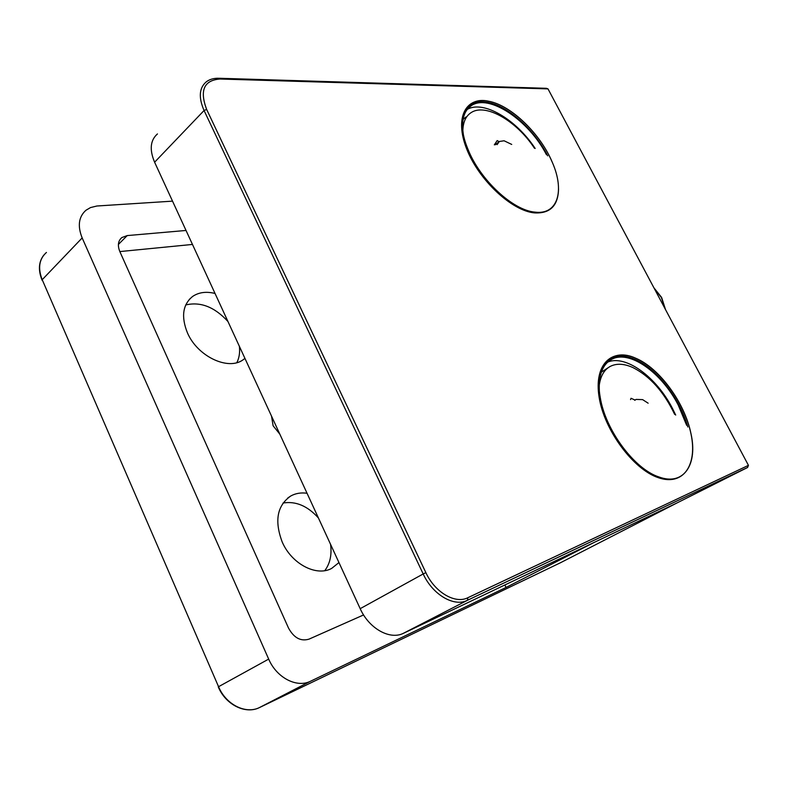 <?xml version="1.0" encoding="UTF-8"?>
<svg xmlns="http://www.w3.org/2000/svg" width="788" height="788" viewBox="0 0 788 788"><rect width="100%" height="100%" fill="white"/><g stroke="black" fill="none" stroke-linecap="round" stroke-linejoin="round"><path stroke-width="1.18" d="M172.533 201.147L96.924 206.003L90.522 207.569L85.941 210.268C78.652 216.789 77.401 226.008 82.169 237.927L268.678 659.093C276.489 677.582 296.515 688.072 310.216 681.384L259.744 707.437L560.416 562.77L677.128 502.882L594.182 542.41L506.044 587.454L504.842 584.982M307.044 493.268C301.065 492.411 295.648 493.308 290.802 495.967C277.11 505.502 274.254 520.878 282.242 542.085C291.698 564.031 316.51 576.875 331.659 568.404L338.958 562.563M324.784 570.64C330.054 563.578 331.975 554.801 330.556 544.321M215.035 293.451C206.259 291.284 198.793 292.279 192.627 296.446C182.708 304.552 180.974 316.678 187.426 332.822C197.424 356.403 228.106 370.833 242.99 359.88L244.95 358.422M236.853 362.628C239.247 357.88 240.074 352.423 239.355 346.267M271.535 416.153L273.101 425.776L279.809 434.119M192.469 244.438L119.835 251.579M310.708 681.147L506.044 587.454M186.027 230.46L127.223 235.582L121.835 237.562C118.052 240.852 117.402 245.551 119.874 251.658L288.506 628.046C293.894 637.896 300.73 641.599 308.994 639.147L363.583 614.945M227.959 321.524C214.651 306.995 200.576 301.469 185.722 304.946M318.421 517.982C307.576 505.916 295.776 500.932 283.04 503.03M686.614 425.224L678.222 405.042C661.556 372.458 629.356 349.547 611.705 359.318C602.761 364.214 598.644 374.566 599.323 390.395M675.69 415.059L672.42 408.342C656.374 376.989 625.761 354.433 607.696 362.096M154.606 162.22L360.185 608.671L423.186 573.96L204.072 110.507L154.606 162.22C149.326 149.671 150.281 140.234 157.452 133.93M677.128 502.882L747.566 467.491L467.402 600.318L403.594 633.237L677.128 502.882M403.594 633.237L403.101 633.463C389.587 640.043 368.882 628.361 360.185 608.671M219.251 78.268L546.409 88.305L548.005 88.896L748.452 465.353L747.585 467.481L466.92 600.535C453.612 606.996 432.504 594.457 423.186 573.96L425.875 572.64C434.848 592.369 455.257 604.278 467.865 597.718L748.452 465.353M546.458 154.714C528.935 120.367 488.659 93.122 471.155 105.779C463.827 110.901 461.216 120.347 463.324 134.098M535.18 148.479C516.357 119.599 483.369 99.84 467.235 109.424M608.188 367.701L601.342 372.163M674.656 414.38C663.969 391.941 650.08 376.349 633.02 367.612C624.313 363.652 616.797 363.209 610.483 366.282C604.248 369.572 600.495 375.994 599.205 385.559M630.548 399.595L631.03 398.285L635.039 400.048M534.441 148.223C516.632 120.859 485.191 102.607 470.84 112.812C465.698 116.299 463.039 122.288 462.851 130.788M494.332 144.844L497.189 140.589L499.119 141.673M465.974 116.959L463.048 119.48M552.349 162.427C540.617 134.078 511.461 105.553 488.984 101.297C466.082 95.85 454.853 117.796 467.796 148.824C479.725 179.664 512.939 210.475 535.032 212.13C557.727 215.104 564.917 190.873 552.349 162.427M511.717 144.431L504.093 140.776L499.346 141.485L497.1 144.647M690.899 433.301C684.654 402.599 659.29 368.006 635.739 358.225C612.03 347.222 594.142 364.578 600.239 397.418C605.243 429.775 634.281 469.037 658.906 476.947C683.856 486.285 698.079 464.28 690.899 433.301M648.14 403.2L642.604 399.614L636.113 399.418L634.842 400.284M665.505 309.586L661.625 297.45L653.922 287.817M665.121 308.857L661.349 297.509L654.207 288.359M82.169 237.927L42.207 279.701L218.562 686.703L268.678 659.093M127.223 235.582L118.397 244.438M46.433 252.446C39.114 259.055 37.706 268.137 42.207 279.701L218.562 686.703C225.91 704.521 245.511 714.401 259.242 707.673L259.587 707.496M43.872 255.007C38.661 261.695 38.041 270.048 42.01 280.055L42.089 280.242M548.005 88.896L219.941 79.017C203.934 80.287 199.502 90.423 206.633 109.414L425.875 572.64M206.633 109.414L204.072 110.507C198.448 97.545 199.147 88.01 206.2 81.893C209.45 79.391 213.558 78.179 218.522 78.248L219.941 79.017M467.865 597.718L467.422 600.308L403.101 633.463M465.452 109.896C470.278 102.903 477.853 100.411 488.176 102.43C508.516 106.321 534.628 130.099 547.719 155.866M605.283 362.815C612.463 355.211 622.284 354.009 634.744 359.22C656.345 368.252 679.719 398.196 687.825 426.978M121.835 237.562L120.259 239.158M189.228 299.489L192.627 296.446M287.787 497.986L290.802 495.967M310.216 681.384L259.242 707.673C245.57 714.45 225.723 704.925 218.256 686.88M609.193 360.874L611.705 359.318M468.121 108.38L471.155 105.779M558.554 188.923C558.131 205.737 550.113 213.735 534.5 212.898C511.993 210.957 478.799 180.196 466.654 148.883C454.252 117.55 465.806 96.313 488.659 101.238C510.929 105.326 539.987 133.359 551.974 161.629M495.317 144.765L499.346 141.485M635.473 358.126C659.349 368.272 684.693 402.914 691.027 434.04C697.636 465.245 683.157 486.423 658.197 477.646C633.178 469.323 604.209 430.09 599.116 397.25C593.728 364.342 611.655 347.626 635.473 358.126M634.675 400.255L636.113 399.418"/></g></svg>
